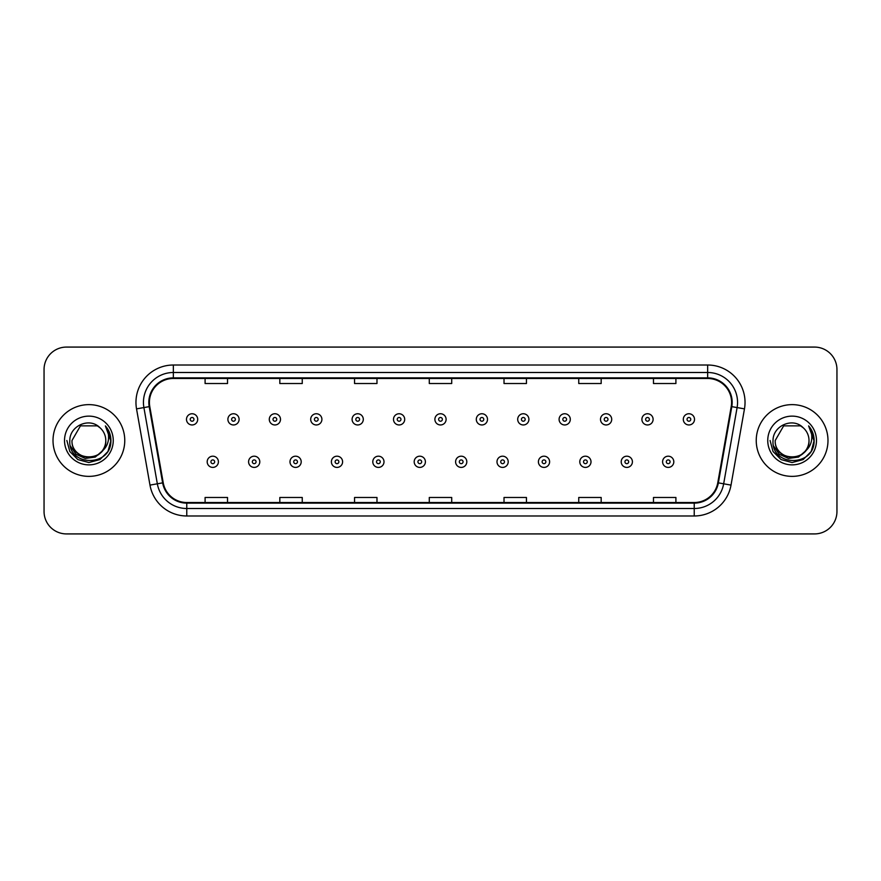 <?xml version="1.0" encoding="UTF-8"?>
<svg xmlns="http://www.w3.org/2000/svg" width="881" height="881" viewBox="0 0 881 881"><rect width="100%" height="100%" fill="white"/><g stroke="black" fill="none" stroke-linecap="round" stroke-linejoin="round"><path stroke-width="1.32" d="M53.014 440.5A35.868 35.868 0 0 0 88.893 476.368A35.868 35.868 0 0 0 124.761 440.5A35.868 35.868 0 0 0 88.893 404.632A35.868 35.868 0 0 0 53.014 440.5A35.868 35.868 0 0 0 88.893 476.368A35.868 35.868 0 0 0 124.761 440.5A35.868 35.868 0 0 0 88.893 404.632A35.868 35.868 0 0 0 53.014 440.5M756.239 440.5A35.868 35.868 0 0 0 792.107 476.368A35.868 35.868 0 0 0 827.986 440.5A35.868 35.868 0 0 0 792.107 404.632A35.868 35.868 0 0 0 756.239 440.5A35.868 35.868 0 0 0 792.107 476.368A35.868 35.868 0 0 0 827.986 440.5A35.868 35.868 0 0 0 792.107 404.632A35.868 35.868 0 0 0 756.239 440.5M149.418 402.386A23.919 23.919 0 0 1 173.337 378.478L707.663 378.478A23.919 23.919 0 0 1 731.219 406.537L717.773 482.766A23.919 23.919 0 0 1 694.228 502.522L186.772 502.522A23.919 23.919 0 0 1 163.227 482.766L149.781 406.537A23.919 23.919 0 0 1 149.418 402.386M148.823 402.386A24.514 24.514 0 0 0 149.197 406.648L162.633 482.865A24.514 24.514 0 0 0 186.772 503.128L694.228 503.128A24.514 24.514 0 0 0 718.367 482.865L731.803 406.648A24.514 24.514 0 0 0 707.663 377.872L173.337 377.872A24.514 24.514 0 0 0 148.823 402.386M136.533 408.872A37.365 37.365 0 0 1 173.337 365.02L707.663 365.02A37.365 37.365 0 0 1 744.467 408.872L731.021 485.101A37.365 37.365 0 0 1 694.228 515.98L186.772 515.98A37.365 37.365 0 0 1 149.979 485.101L136.533 408.872L143.9 407.573A29.888 29.888 0 0 1 173.337 372.498L707.663 372.498A29.888 29.888 0 0 1 737.1 407.573L723.664 483.801A29.888 29.888 0 0 1 694.228 508.502L186.772 508.502A29.888 29.888 0 0 1 157.336 483.801L143.9 407.573A29.888 29.888 0 0 1 143.438 402.386M836.95 369.502A22.421 22.421 0 0 0 814.529 347.081L66.471 347.081A22.421 22.421 0 0 0 44.05 369.502L44.05 511.498A22.421 22.421 0 0 0 66.471 533.919L814.529 533.919A22.421 22.421 0 0 0 836.95 511.498L836.95 369.502L836.95 511.498M718.367 482.865L723.664 483.801L737.1 407.573L744.467 408.872M429.289 378.478L429.289 383.532L451.711 383.532L451.711 378.478M354.558 378.478L354.558 383.532L376.98 383.532L376.98 378.478M279.828 378.478L279.828 383.532L302.249 383.532L302.249 378.478M205.097 378.478L205.097 383.532L227.518 383.532L227.518 378.478M504.02 378.478L504.02 383.532L526.442 383.532L526.442 378.478M578.751 378.478L578.751 383.532L601.172 383.532L601.172 378.478M653.482 378.478L653.482 383.532L675.903 383.532L675.903 378.478M451.711 502.522L451.711 497.468L429.289 497.468L429.289 502.522M376.98 502.522L376.98 497.468L354.558 497.468L354.558 502.522M302.249 502.522L302.249 497.468L279.828 497.468L279.828 502.522M227.518 502.522L227.518 497.468L205.097 497.468L205.097 502.522M526.442 502.522L526.442 497.468L504.02 497.468L504.02 502.522M601.172 502.522L601.172 497.468L578.751 497.468L578.751 502.522M675.903 502.522L675.903 497.468L653.482 497.468L653.482 502.522M44.05 369.502L44.05 511.498M814.529 347.081L66.471 347.081M66.471 533.919L814.529 533.919M197.696 419.356A5.605 5.605 0 0 1 192.091 424.961A5.605 5.605 0 0 1 186.486 419.356A5.605 5.605 0 0 1 192.091 413.751A5.605 5.605 0 0 1 197.696 419.356A5.605 5.605 0 0 0 192.091 413.751A5.605 5.605 0 0 0 186.486 419.356M207.189 461.798A5.605 5.605 0 0 1 212.795 456.193A5.605 5.605 0 0 1 218.4 461.798A5.605 5.605 0 0 1 212.795 467.404A5.605 5.605 0 0 1 207.189 461.798A5.605 5.605 0 0 0 212.795 467.404A5.605 5.605 0 0 0 218.4 461.798M239.103 419.356A5.605 5.605 0 0 1 233.498 424.961A5.605 5.605 0 0 1 227.893 419.356A5.605 5.605 0 0 1 233.498 413.751A5.605 5.605 0 0 1 239.103 419.356A5.605 5.605 0 0 0 233.498 413.751A5.605 5.605 0 0 0 227.893 419.356M280.499 419.356A5.605 5.605 0 0 1 274.894 424.961A5.605 5.605 0 0 1 269.289 419.356A5.605 5.605 0 0 1 274.894 413.751A5.605 5.605 0 0 1 280.499 419.356A5.605 5.605 0 0 0 274.894 413.751A5.605 5.605 0 0 0 269.289 419.356M321.906 419.356A5.605 5.605 0 0 1 316.301 424.961A5.605 5.605 0 0 1 310.696 419.356A5.605 5.605 0 0 1 316.301 413.751A5.605 5.605 0 0 1 321.906 419.356A5.605 5.605 0 0 0 316.301 413.751A5.605 5.605 0 0 0 310.696 419.356M363.302 419.356A5.605 5.605 0 0 1 357.697 424.961A5.605 5.605 0 0 1 352.092 419.356A5.605 5.605 0 0 1 357.697 413.751A5.605 5.605 0 0 1 363.302 419.356A5.605 5.605 0 0 0 357.697 413.751A5.605 5.605 0 0 0 352.092 419.356M248.585 461.798A5.605 5.605 0 0 1 254.191 456.193A5.605 5.605 0 0 1 259.796 461.798A5.605 5.605 0 0 1 254.191 467.404A5.605 5.605 0 0 1 248.585 461.798A5.605 5.605 0 0 0 254.191 467.404A5.605 5.605 0 0 0 259.796 461.798M289.992 461.798A5.605 5.605 0 0 1 295.598 456.193A5.605 5.605 0 0 1 301.203 461.798A5.605 5.605 0 0 1 295.598 467.404A5.605 5.605 0 0 1 289.992 461.798A5.605 5.605 0 0 0 295.598 467.404A5.605 5.605 0 0 0 301.203 461.798M331.388 461.798A5.605 5.605 0 0 1 336.994 456.193A5.605 5.605 0 0 1 342.599 461.798A5.605 5.605 0 0 1 336.994 467.404A5.605 5.605 0 0 1 331.388 461.798A5.605 5.605 0 0 0 336.994 467.404A5.605 5.605 0 0 0 342.599 461.798M105.786 440.5C106.821 462.294 70.965 462.294 72 440.5L80.446 425.864L97.339 425.864L99.96 427.737C89.587 416.867 69.632 425.82 69.819 440.5C67.914 466.578 110.202 467.26 110.885 441.766L110.918 440.5C110.852 434.961 109.013 430.093 105.39 425.897C108.143 430.424 109.112 435.291 108.297 440.5C107.515 444.927 105.357 448.55 101.833 451.358A16.893 16.893 0 0 0 105.786 440.5C106.821 462.294 70.965 462.294 72 440.5C70.965 462.294 106.821 462.294 105.786 440.5A16.893 16.893 0 0 0 99.96 427.737M101.833 451.358C92.868 463.472 71.119 455.719 72 440.5M102.912 450.444L95.28 457.052L85.292 458.439L76.085 454.277L70.337 445.984M64.522 440.5A24.371 24.371 0 0 0 88.893 464.871A24.371 24.371 0 0 0 113.253 440.5A24.371 24.371 0 0 0 88.893 416.129A24.371 24.371 0 0 0 64.522 440.5M105.39 425.897L110.907 441.139L109.883 433.826L110.907 441.139L109.883 433.826L110.907 441.139L105.555 426.085L110.907 441.139L105.555 426.085L110.918 440.5L107.967 451.513L99.905 459.585L88.893 462.536L77.869 459.585L69.808 451.513L66.857 440.5M105.555 426.085L110.907 441.15M809 440.5C810.035 462.294 774.179 462.294 775.214 440.5L783.661 425.864L800.554 425.864L803.175 427.737C792.812 416.867 772.846 425.82 773.033 440.5C771.139 466.578 813.427 467.26 814.11 441.766L814.143 440.5C814.077 434.961 812.238 430.093 808.615 425.897C811.368 430.424 812.337 435.291 811.522 440.5C810.74 444.927 808.582 448.55 805.058 451.358A16.893 16.893 0 0 0 809 440.5C810.035 462.294 774.179 462.294 775.214 440.5C774.179 462.294 810.035 462.294 809 440.5A16.893 16.893 0 0 0 803.175 427.737M805.058 451.358C796.094 463.472 774.333 455.719 775.214 440.5M806.137 450.444L798.505 457.052L788.506 458.439L779.311 454.277L773.562 445.984M767.747 440.5A24.371 24.371 0 0 0 792.107 464.871A24.371 24.371 0 0 0 816.478 440.5A24.371 24.371 0 0 0 792.107 416.129A24.371 24.371 0 0 0 767.747 440.5M808.615 425.897L814.132 441.139L813.108 433.826L814.143 440.5M770.082 440.5L773.033 451.513L781.095 459.585L792.107 462.536L803.131 459.585L811.192 451.513L814.143 440.5L808.78 426.085L814.132 441.139L808.934 426.283M808.78 426.085L814.132 441.15M404.698 419.356A5.605 5.605 0 0 1 399.104 424.961A5.605 5.605 0 0 1 393.499 419.356A5.605 5.605 0 0 1 399.104 413.751A5.605 5.605 0 0 1 404.698 419.356A5.605 5.605 0 0 0 399.104 413.751A5.605 5.605 0 0 0 393.499 419.356M446.105 419.356A5.605 5.605 0 0 1 440.5 424.961A5.605 5.605 0 0 1 434.895 419.356A5.605 5.605 0 0 1 440.5 413.751A5.605 5.605 0 0 1 446.105 419.356A5.605 5.605 0 0 0 440.5 413.751A5.605 5.605 0 0 0 434.895 419.356M487.501 419.356A5.605 5.605 0 0 1 481.896 424.961A5.605 5.605 0 0 1 476.302 419.356A5.605 5.605 0 0 1 481.896 413.751A5.605 5.605 0 0 1 487.501 419.356A5.605 5.605 0 0 0 481.896 413.751A5.605 5.605 0 0 0 476.302 419.356M372.795 461.798A5.605 5.605 0 0 1 378.401 456.193A5.605 5.605 0 0 1 384.006 461.798A5.605 5.605 0 0 1 378.401 467.404A5.605 5.605 0 0 1 372.795 461.798A5.605 5.605 0 0 0 378.401 467.404A5.605 5.605 0 0 0 384.006 461.798M414.191 461.798A5.605 5.605 0 0 1 419.797 456.193A5.605 5.605 0 0 1 425.402 461.798A5.605 5.605 0 0 1 419.797 467.404A5.605 5.605 0 0 1 414.191 461.798A5.605 5.605 0 0 0 419.797 467.404A5.605 5.605 0 0 0 425.402 461.798M455.598 461.798A5.605 5.605 0 0 1 461.204 456.193A5.605 5.605 0 0 1 466.809 461.798A5.605 5.605 0 0 1 461.204 467.404A5.605 5.605 0 0 1 455.598 461.798A5.605 5.605 0 0 0 461.204 467.404A5.605 5.605 0 0 0 466.809 461.798M528.908 419.356A5.605 5.605 0 0 1 523.303 424.961A5.605 5.605 0 0 1 517.698 419.356A5.605 5.605 0 0 1 523.303 413.751A5.605 5.605 0 0 1 528.908 419.356A5.605 5.605 0 0 0 523.303 413.751A5.605 5.605 0 0 0 517.698 419.356M570.304 419.356A5.605 5.605 0 0 1 564.699 424.961A5.605 5.605 0 0 1 559.094 419.356A5.605 5.605 0 0 1 564.699 413.751A5.605 5.605 0 0 1 570.304 419.356A5.605 5.605 0 0 0 564.699 413.751A5.605 5.605 0 0 0 559.094 419.356M611.711 419.356A5.605 5.605 0 0 1 606.106 424.961A5.605 5.605 0 0 1 600.501 419.356A5.605 5.605 0 0 1 606.106 413.751A5.605 5.605 0 0 1 611.711 419.356A5.605 5.605 0 0 0 606.106 413.751A5.605 5.605 0 0 0 600.501 419.356M653.107 419.356A5.605 5.605 0 0 1 647.502 424.961A5.605 5.605 0 0 1 641.897 419.356A5.605 5.605 0 0 1 647.502 413.751A5.605 5.605 0 0 1 653.107 419.356A5.605 5.605 0 0 0 647.502 413.751A5.605 5.605 0 0 0 641.897 419.356M694.514 419.356A5.605 5.605 0 0 1 688.909 424.961A5.605 5.605 0 0 1 683.304 419.356A5.605 5.605 0 0 1 688.909 413.751A5.605 5.605 0 0 1 694.514 419.356A5.605 5.605 0 0 0 688.909 413.751A5.605 5.605 0 0 0 683.304 419.356M496.994 461.798A5.605 5.605 0 0 1 502.599 456.193A5.605 5.605 0 0 1 508.205 461.798A5.605 5.605 0 0 1 502.599 467.404A5.605 5.605 0 0 1 496.994 461.798A5.605 5.605 0 0 0 502.599 467.404A5.605 5.605 0 0 0 508.205 461.798M538.401 461.798A5.605 5.605 0 0 1 544.006 456.193A5.605 5.605 0 0 1 549.612 461.798A5.605 5.605 0 0 1 544.006 467.404A5.605 5.605 0 0 1 538.401 461.798A5.605 5.605 0 0 0 544.006 467.404A5.605 5.605 0 0 0 549.612 461.798M579.797 461.798A5.605 5.605 0 0 1 585.402 456.193A5.605 5.605 0 0 1 591.008 461.798A5.605 5.605 0 0 1 585.402 467.404A5.605 5.605 0 0 1 579.797 461.798A5.605 5.605 0 0 0 585.402 467.404A5.605 5.605 0 0 0 591.008 461.798M621.204 461.798A5.605 5.605 0 0 1 626.809 456.193A5.605 5.605 0 0 1 632.415 461.798A5.605 5.605 0 0 1 626.809 467.404A5.605 5.605 0 0 1 621.204 461.798A5.605 5.605 0 0 0 626.809 467.404A5.605 5.605 0 0 0 632.415 461.798M662.6 461.798A5.605 5.605 0 0 1 668.205 456.193A5.605 5.605 0 0 1 673.811 461.798A5.605 5.605 0 0 1 668.205 467.404A5.605 5.605 0 0 1 662.6 461.798A5.605 5.605 0 0 0 668.205 467.404A5.605 5.605 0 0 0 673.811 461.798M707.663 365.02L707.663 377.872M143.9 407.573L149.197 406.648M186.772 515.98L186.772 503.128M694.228 503.128L694.228 515.98M149.979 485.101L162.633 482.865M731.803 406.648L737.1 407.573M173.337 365.02L173.337 377.872M723.664 483.801L731.021 485.101M190.23 419.356A1.872 1.872 0 0 0 192.091 421.217A1.872 1.872 0 0 0 193.963 419.356A1.872 1.872 0 0 0 192.091 417.484A1.872 1.872 0 0 0 190.23 419.356M214.667 461.798A1.872 1.872 0 0 0 212.795 459.926A1.872 1.872 0 0 0 210.922 461.798A1.872 1.872 0 0 0 212.795 463.67A1.872 1.872 0 0 0 214.667 461.798M231.626 419.356A1.872 1.872 0 0 0 233.498 421.217A1.872 1.872 0 0 0 235.359 419.356A1.872 1.872 0 0 0 233.498 417.484A1.872 1.872 0 0 0 231.626 419.356M273.022 419.356A1.872 1.872 0 0 0 274.894 421.217A1.872 1.872 0 0 0 276.766 419.356A1.872 1.872 0 0 0 274.894 417.484A1.872 1.872 0 0 0 273.022 419.356M314.429 419.356A1.872 1.872 0 0 0 316.301 421.217A1.872 1.872 0 0 0 318.162 419.356A1.872 1.872 0 0 0 316.301 417.484A1.872 1.872 0 0 0 314.429 419.356M355.825 419.356A1.872 1.872 0 0 0 357.697 421.217A1.872 1.872 0 0 0 359.569 419.356A1.872 1.872 0 0 0 357.697 417.484A1.872 1.872 0 0 0 355.825 419.356M256.063 461.798A1.872 1.872 0 0 0 254.191 459.926A1.872 1.872 0 0 0 252.329 461.798A1.872 1.872 0 0 0 254.191 463.67A1.872 1.872 0 0 0 256.063 461.798M297.459 461.798A1.872 1.872 0 0 0 295.598 459.926A1.872 1.872 0 0 0 293.725 461.798A1.872 1.872 0 0 0 295.598 463.67A1.872 1.872 0 0 0 297.459 461.798M338.866 461.798A1.872 1.872 0 0 0 336.994 459.926A1.872 1.872 0 0 0 335.132 461.798A1.872 1.872 0 0 0 336.994 463.67A1.872 1.872 0 0 0 338.866 461.798M397.232 419.356A1.872 1.872 0 0 0 399.104 421.217A1.872 1.872 0 0 0 400.965 419.356A1.872 1.872 0 0 0 399.104 417.484A1.872 1.872 0 0 0 397.232 419.356M438.628 419.356A1.872 1.872 0 0 0 440.5 421.217A1.872 1.872 0 0 0 442.372 419.356A1.872 1.872 0 0 0 440.5 417.484A1.872 1.872 0 0 0 438.628 419.356M480.035 419.356A1.872 1.872 0 0 0 481.896 421.217A1.872 1.872 0 0 0 483.768 419.356A1.872 1.872 0 0 0 481.896 417.484A1.872 1.872 0 0 0 480.035 419.356M380.262 461.798A1.872 1.872 0 0 0 378.401 459.926A1.872 1.872 0 0 0 376.528 461.798A1.872 1.872 0 0 0 378.401 463.67A1.872 1.872 0 0 0 380.262 461.798M421.669 461.798A1.872 1.872 0 0 0 419.797 459.926A1.872 1.872 0 0 0 417.935 461.798A1.872 1.872 0 0 0 419.797 463.67A1.872 1.872 0 0 0 421.669 461.798M463.065 461.798A1.872 1.872 0 0 0 461.204 459.926A1.872 1.872 0 0 0 459.331 461.798A1.872 1.872 0 0 0 461.204 463.67A1.872 1.872 0 0 0 463.065 461.798M521.431 419.356A1.872 1.872 0 0 0 523.303 421.217A1.872 1.872 0 0 0 525.175 419.356A1.872 1.872 0 0 0 523.303 417.484A1.872 1.872 0 0 0 521.431 419.356M562.838 419.356A1.872 1.872 0 0 0 564.699 421.217A1.872 1.872 0 0 0 566.571 419.356A1.872 1.872 0 0 0 564.699 417.484A1.872 1.872 0 0 0 562.838 419.356M604.234 419.356A1.872 1.872 0 0 0 606.106 421.217A1.872 1.872 0 0 0 607.978 419.356A1.872 1.872 0 0 0 606.106 417.484A1.872 1.872 0 0 0 604.234 419.356M645.641 419.356A1.872 1.872 0 0 0 647.502 421.217A1.872 1.872 0 0 0 649.374 419.356A1.872 1.872 0 0 0 647.502 417.484A1.872 1.872 0 0 0 645.641 419.356M687.037 419.356A1.872 1.872 0 0 0 688.909 421.217A1.872 1.872 0 0 0 690.77 419.356A1.872 1.872 0 0 0 688.909 417.484A1.872 1.872 0 0 0 687.037 419.356M504.472 461.798A1.872 1.872 0 0 0 502.599 459.926A1.872 1.872 0 0 0 500.738 461.798A1.872 1.872 0 0 0 502.599 463.67A1.872 1.872 0 0 0 504.472 461.798M545.868 461.798A1.872 1.872 0 0 0 544.006 459.926A1.872 1.872 0 0 0 542.134 461.798A1.872 1.872 0 0 0 544.006 463.67A1.872 1.872 0 0 0 545.868 461.798M587.275 461.798A1.872 1.872 0 0 0 585.402 459.926A1.872 1.872 0 0 0 583.541 461.798A1.872 1.872 0 0 0 585.402 463.67A1.872 1.872 0 0 0 587.275 461.798M628.671 461.798A1.872 1.872 0 0 0 626.809 459.926A1.872 1.872 0 0 0 624.937 461.798A1.872 1.872 0 0 0 626.809 463.67A1.872 1.872 0 0 0 628.671 461.798M670.078 461.798A1.872 1.872 0 0 0 668.205 459.926A1.872 1.872 0 0 0 666.333 461.798A1.872 1.872 0 0 0 668.205 463.67A1.872 1.872 0 0 0 670.078 461.798"/></g></svg>
